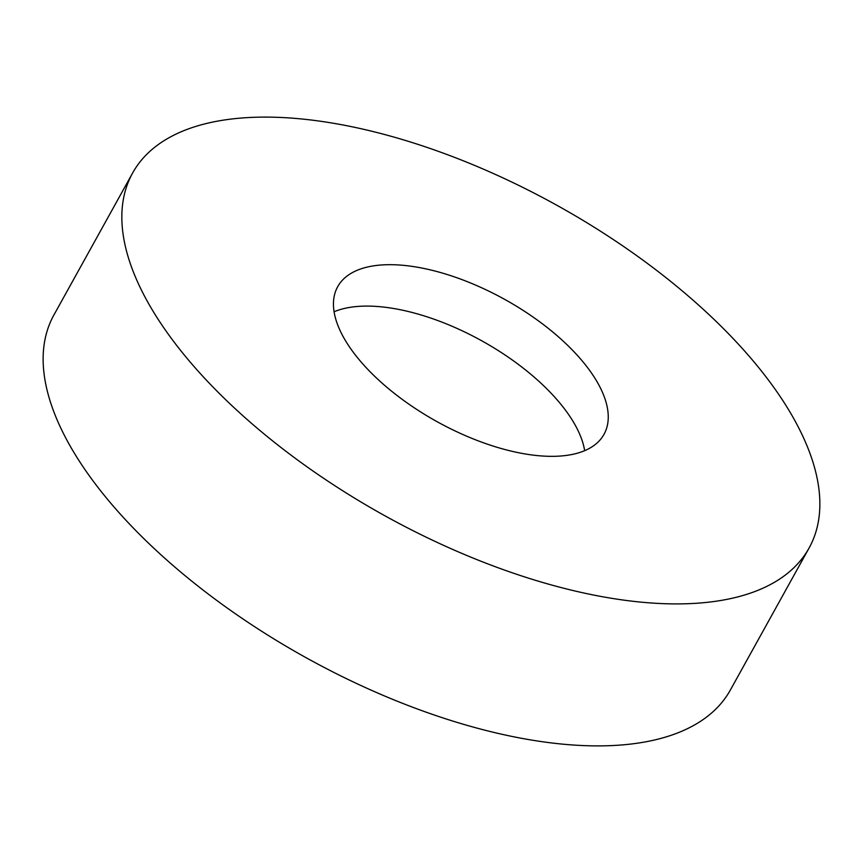 <?xml version="1.0" encoding="UTF-8"?>
<svg xmlns="http://www.w3.org/2000/svg" width="863" height="863" viewBox="0 0 863 863"><rect width="100%" height="100%" fill="white"/><g stroke="black" fill="none" stroke-linecap="round" stroke-linejoin="round"><path stroke-width="1.29" d="M132.611 173.021L53.905 314.995A386.732 177.476 29 0 0 127.648 522.083A386.732 177.476 29 0 0 472.007 726.743A386.732 177.476 29 0 0 730.389 689.979L809.095 548.005A386.732 177.476 29 0 0 735.352 340.917A386.732 177.476 29 0 0 390.993 136.257A386.732 177.476 29 0 0 132.611 173.021A386.732 177.476 29 0 0 206.343 380.098A386.732 177.476 29 0 0 550.702 584.758A386.732 177.476 29 0 0 809.095 548.005M574.985 352.794A152.255 69.871 29 0 0 439.407 272.223A152.255 69.871 29 0 0 337.681 286.699A152.255 69.871 29 0 0 366.71 368.221A152.255 69.871 29 0 0 502.288 448.803A152.255 69.871 29 0 0 604.014 434.326A152.255 69.871 29 0 0 574.985 352.794M334.078 311.77A152.255 69.871 -151 0 1 552.029 394.208A152.255 69.871 -151 0 1 584.661 450.669"/></g></svg>
